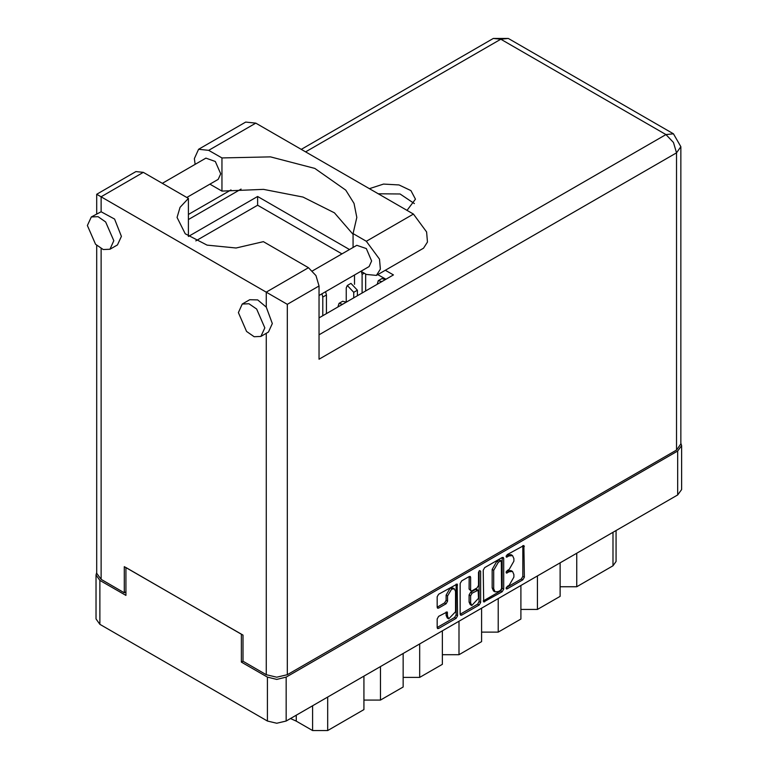 <?xml version="1.0" encoding="UTF-8"?>
<svg xmlns="http://www.w3.org/2000/svg" width="769" height="769" viewBox="0 0 769 769"><rect width="100%" height="100%" fill="white"/><g stroke="black" fill="none" stroke-linecap="round" stroke-linejoin="round"><path stroke-width="1.15" d="M454.354 588.862L452.845 587.987L450.038 588.266L446.078 595.129L447.587 596.004L451.547 589.141L454.354 588.862L455.517 591.428L455.517 611.701L448.75 618.843L447.587 616.277L447.154 611.941L438.618 616.363L437.138 618.93L437.138 627.571L437.571 628.533L438.618 628.427L456.104 618.334L457.584 615.767L457.151 584.007L438.618 594.206L437.138 596.773L437.138 607.212L437.571 608.173L438.618 608.068L446.107 603.742L447.587 601.175L447.587 596.004M479.587 570.56L480.625 571.156L479.587 570.56L478.549 572.347L478.549 585.353L477.068 587.92L472.108 590.784L471.061 590.89L470.628 589.929L470.628 577.442L470.195 576.481L469.148 576.587L469.119 589.064L471.061 590.89M483.22 570.175L483.653 601.925L502.186 591.726L503.666 589.16L503.666 558.361L503.234 557.41L502.186 557.506L484.701 567.609L483.22 570.175M681.584 445.655L681.584 489.584L677.7 494.986L286.145 721.053L276.782 723.293L267.429 721.053L99.874 624.313L96 618.91L96 574.991L99.874 580.393L125.914 595.427L125.914 567.532L241.389 634.204L241.389 662.09L267.429 677.124L276.782 679.363L286.145 677.124L677.7 451.057L681.584 445.655L680.873 443.194M509.145 585.315L507.107 586.487L506.377 588.958L507.107 588.881L522.853 579.797L524.333 577.231L523.9 545.471L507.107 554.67L506.377 557.131L509.145 555.881L512.5 555.554L513.894 558.621L513.894 561.187L509.145 569.396L507.107 570.579L506.377 573.049L509.145 571.8L512.5 571.463L513.894 574.53L513.894 577.096L509.145 585.315M460.179 614.239L477.636 604.155L479.145 605.03L480.625 602.463L480.625 571.156M479.145 605.03L461.66 615.123L460.612 615.229L460.179 614.268L460.179 583.469L461.66 580.903L469.148 576.587L470.628 577.442M242.975 661.177L241.389 662.09M96.702 572.521L96 574.991M576.721 553.286L576.721 586.757L612.951 565.84L612.951 532.369M560.111 562.879L560.111 596.34L537.473 609.413L520.873 609.413M576.721 586.757L560.111 586.757M537.473 575.943L537.473 609.413M520.873 585.536L520.873 618.997L498.225 632.07L481.625 632.07M498.225 598.609L498.225 632.07M481.625 608.192L481.625 641.654L458.978 654.727L458.978 621.265M442.377 630.849L442.377 664.32L419.73 677.393L419.73 643.922M442.377 654.727L458.978 654.727M403.129 653.506L403.129 686.977L380.482 700.05L380.482 666.579M403.129 677.393L419.73 677.393M363.881 676.172L363.881 709.633L327.652 730.55L312.56 730.55L312.56 705.798M363.881 700.05L380.482 700.05M296.296 715.189L296.296 721.159L312.56 730.55M616.075 530.572L616.075 561.485L612.951 565.84M296.296 721.159L290.509 718.534M512.5 571.463L510.991 570.588L507.636 570.925L509.145 571.8M506.185 571.761L507.636 570.925M512.5 555.554L510.991 554.68L507.636 555.016L509.145 555.881M506.185 555.852L507.636 555.016M506.185 587.67L521.344 578.922L522.824 576.356L522.824 545.596M483.22 600.935L500.677 590.861L502.157 588.295L502.157 557.525M500.552 590.275L501.59 588.477L501.292 560.774L498.408 562.091L493.669 570.3L493.669 588.775L495.053 591.842L498.408 591.515L500.552 590.275M501.292 560.774L499.043 559.976L500.552 560.851M495.053 591.842L493.544 590.976L492.16 587.901L492.16 569.425L496.899 561.216L499.043 559.976M479.116 570.963L479.116 601.589L480.625 602.463M470.628 602.896L471.791 605.453L478.549 598.311L478.116 590.217L472.108 593.178L470.628 595.744L470.628 602.896L469.119 602.021L470.272 604.588L471.791 605.453M478.116 590.217L476.607 589.342L475.559 589.448L477.068 590.313M469.119 602.021L469.119 594.879L470.599 592.313L475.559 589.448M477.636 604.155L479.116 601.589M448.75 618.843L447.241 617.968L446.078 615.411L446.078 612.057M437.138 607.183L444.597 602.877L446.078 600.31L446.078 595.129M438.618 628.427L437.138 627.542L454.594 617.459L456.075 614.892L456.075 584.132M195.134 164.364L194.365 158.587L198.565 149.301L208.707 150.301L255.798 123.117L245.667 122.108L198.565 149.301M264.786 327.873L256.635 309.071L249.002 303.803L242.235 304.072L238.371 312.618L246.522 331.42L254.154 336.687L260.912 336.418L264.786 327.873M260.912 336.418L268.468 332.064L272.332 323.518L266.218 307.119L257.682 299.9L249.781 299.708L242.235 304.072M113.841 240.726L105.68 221.924L98.047 216.647L91.29 216.916L87.416 225.471L95.577 244.273L103.209 249.541L109.967 249.271L113.841 240.726M109.967 249.271L117.513 244.917L121.387 236.362L114.533 219.04L101.085 211.783L91.29 216.916M407.041 210.437L415.471 199.2L410.973 190.635L398.996 184.964L383.587 184.089L369.322 188.655M378.185 193.769L400.101 193.961L414.385 203.554M162.317 183.31L205.89 158.154L215.349 161.442L220.703 173.794L218.165 179.408L186.867 197.479M312.483 270.909L356.835 245.301L366.294 248.589L371.658 260.941L369.11 266.564L319.048 295.459M353.038 234.305L334.448 212.782L303.005 197.018L263.507 189.395L221.962 191.077L209.966 184.147M221.962 191.077L221.962 157.962L208.707 150.301M195.845 240.87L257.615 205.208L257.615 196.499L188.453 236.429L188.453 198.392L143.351 172.352L135.873 171.612L96.702 194.23L287.346 304.293L287.346 674.682L276.782 677.21L266.218 674.682L242.975 661.263L242.975 635.117L124.328 566.618L124.328 592.764L101.085 579.345L96.702 573.241L96.702 245.398M266.218 307.119L266.218 292.095L308.484 267.699L263.382 241.649L236.093 248.051L207.092 245.119L185.194 233.747L177.072 217.406L180.004 207.351L188.453 198.392M308.484 267.699L315.953 275.581L319.048 285.991L319.048 359.2L676.499 152.829L680.873 146.735L680.873 443.915L676.499 450.019L287.346 674.682M124.328 592.764L125.914 591.851M257.615 196.499L349.491 249.541M385.365 270.255L393.468 274.927L319.048 317.895M257.615 205.208L341.945 253.895M377.819 274.61L385.923 279.282M353.038 247.493L353.038 233.632L366.294 241.283L379.55 259.163L380.357 269.198L376.435 275.408L366.294 274.408L360.911 271.294M366.294 241.283L413.395 214.099L426.641 231.969L427.458 242.004L423.536 248.224L376.435 275.408M353.038 233.632L356.806 217.406L354 203.381L345.742 190.087L314.848 168.43L270.525 156.924L221.962 157.962M413.395 214.099L255.798 123.117M385.471 279.022L385.471 279.503M353.769 297.853L353.769 292.278L347.328 285.472L346.223 287.914L346.223 302.159L342.647 301.246L339.023 303.342L337.918 307.004M357.393 295.757L357.393 290.182L350.952 283.377L347.328 285.472M362.074 293.056L362.074 274.408L361.42 271.592M354.519 274.985L354.519 284.299M365.698 290.961L365.698 274.052M322.826 315.713L322.826 297.065L321.961 293.787M326.45 313.627L326.45 294.979L325.575 291.691M381.876 281.617L378.271 280.675L377.166 284.338M385.5 279.532L381.895 278.589L378.271 280.675M342.628 304.284L339.023 303.342M677.7 494.986L677.7 451.057M286.145 677.124L286.145 721.053M99.874 580.393L99.874 624.313M267.429 721.053L267.429 677.124M327.652 697.079L327.652 730.55M506.079 572.376L507.107 572.972M506.079 556.458L507.107 557.064M522.853 545.577L524.333 546.432M522.824 576.356L524.333 577.231M521.344 578.922L522.853 579.797M506.079 588.285L507.107 588.881M502.186 557.506L503.666 558.361M502.157 588.295L503.666 589.16M500.677 590.861L502.186 591.726M483.22 600.964L484.701 601.819M496.899 561.216L498.408 562.091M492.16 569.425L493.669 570.3M492.16 587.901L493.669 588.775M460.179 614.268L461.66 615.123M469.119 589.064L470.628 589.929M470.599 592.313L472.108 593.178M469.119 594.879L470.628 595.744M446.107 612.047L447.587 612.903M446.078 615.411L447.587 616.277M446.078 600.31L447.587 601.175M444.597 602.877L446.107 603.742M437.138 607.212L438.618 608.068M456.104 584.113L457.584 584.969M456.075 614.892L457.584 615.767M454.594 617.459L456.104 618.334M266.218 674.682L266.218 333.362M143.351 172.352L101.085 196.758L101.085 211.783M101.085 248.598L101.085 579.345M319.048 334.803L665.925 134.527L500.792 39.19L305.62 151.877M241.101 189.116L188.453 219.521M676.499 450.019L676.499 152.829L673.404 142.419L665.925 134.527L673.404 133.787L508.261 38.45L493.323 38.45L500.792 39.19L508.261 38.45M319.048 285.991L287.346 304.293M353.769 292.278L357.393 290.182M362.074 274.408L364.189 273.187M322.826 297.065L326.45 294.979M680.873 146.735L673.404 133.787M493.323 38.45L301.237 149.349M231.008 189.895L188.453 214.464M96.702 194.23L96.702 213.792"/></g></svg>
